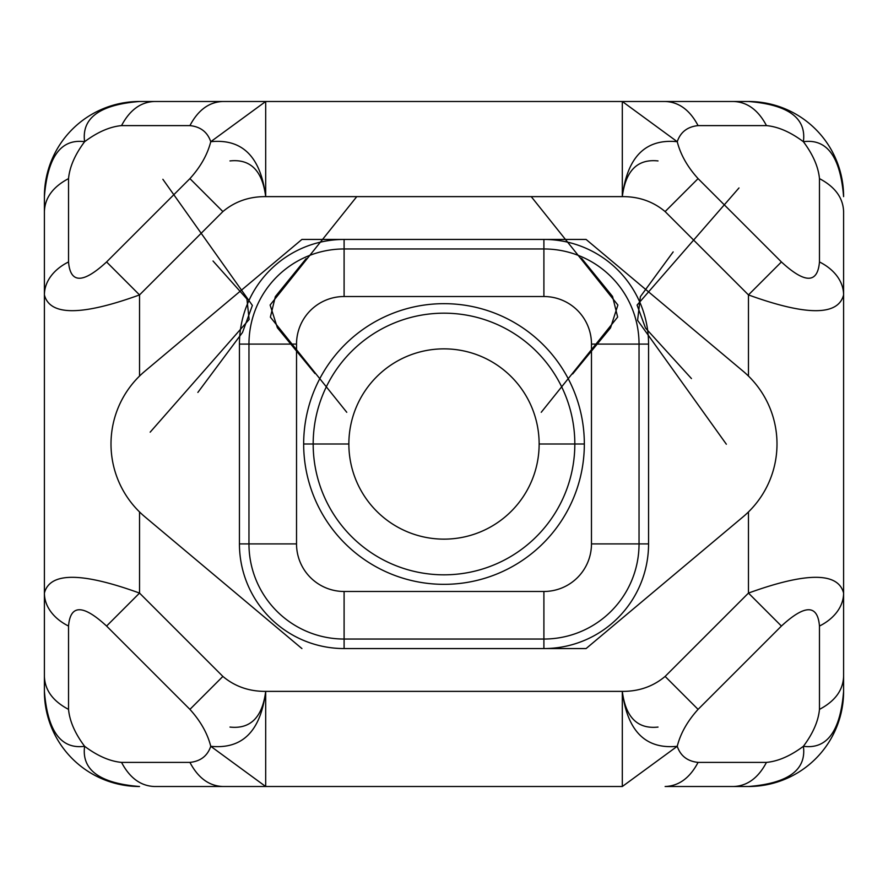 <?xml version="1.0" encoding="UTF-8"?>
<svg xmlns="http://www.w3.org/2000/svg" width="888" height="888" viewBox="0 0 888 888"><rect width="100%" height="100%" fill="white"/><g stroke="black" fill="none" stroke-linecap="round" stroke-linejoin="round"><path stroke-width="1.33" d="M622.31 691.375C625.64 717.371 637.54 729.27 658.019 727.072C637.54 729.27 625.64 717.371 622.31 691.375C627.305 731.179 645.609 749.494 677.244 746.297L622.31 786.513L154.49 786.513C140.748 786.013 129.759 777.977 121.534 762.392L189.921 762.392C198.146 777.977 209.135 786.013 222.877 786.513L265.69 786.513L265.69 691.375L622.31 691.375C638.861 691.475 653.124 686.491 665.123 676.423L748.462 593.084L748.462 511.943L748.462 593.084L781.418 626.051L698.079 709.379C687.445 721.134 680.497 733.444 677.244 746.297C680.497 755.91 687.445 761.282 698.079 762.392L766.466 762.392C758.241 777.977 747.252 786.013 733.51 786.513L665.123 786.513C678.865 786.013 689.854 777.977 698.079 762.392C687.445 761.282 680.497 755.91 677.244 746.297C680.497 733.444 687.445 721.134 698.079 709.379L665.123 676.423C653.124 686.491 638.861 691.475 622.31 691.375L622.31 786.513L265.69 786.513L210.756 746.297C242.391 749.494 260.695 731.179 265.69 691.375L622.31 691.375C627.305 731.179 645.609 749.494 677.244 746.297L622.31 786.513L622.31 691.375M229.981 727.072C250.46 729.27 262.36 717.371 265.69 691.375L265.69 786.513L210.756 746.297C207.503 755.91 200.555 761.282 189.921 762.392C198.146 777.977 209.135 786.013 222.877 786.513L154.49 786.513C140.748 786.013 129.759 777.977 121.534 762.392C109.779 761.282 97.48 755.91 84.615 746.297C81.43 769.907 99.734 783.316 139.538 786.513A95.138 95.138 0 0 1 44.4 691.375L44.4 196.625A95.138 95.138 0 0 1 139.538 101.487L622.31 101.487L677.244 141.703C645.609 138.506 627.305 156.821 622.31 196.625L265.69 196.625C262.36 170.629 250.46 158.73 229.981 160.928C250.46 158.73 262.36 170.629 265.69 196.625C249.139 196.526 234.876 201.509 222.877 211.577L139.538 294.916L139.538 376.057L139.538 294.916L106.582 261.949L189.921 178.621C200.555 166.866 207.503 154.556 210.756 141.703L265.69 101.487L222.877 101.487C209.135 101.987 198.146 110.023 189.921 125.608L121.534 125.608C129.759 110.023 140.748 101.987 154.49 101.487L139.538 101.487A95.138 95.138 0 0 0 44.4 196.625L44.4 211.577C44.9 197.824 52.936 186.846 68.531 178.621L68.531 261.949C70.341 283.672 83.028 283.672 106.582 261.949C83.028 283.672 70.341 283.672 68.531 261.949A57.087 40.371 180 0 0 44.4 294.916C49.828 315.939 81.541 315.939 139.538 294.916L106.582 261.949L189.921 178.621L222.877 211.577L139.538 294.916C81.541 315.939 49.828 315.939 44.4 294.916L44.4 211.577C44.9 197.824 52.936 186.846 68.531 178.621C69.641 166.866 75.003 154.556 84.615 141.703C61.006 138.506 47.608 156.821 44.4 196.625C47.608 156.821 61.006 138.506 84.615 141.703C97.48 132.09 109.779 126.718 121.534 125.608C129.759 110.023 140.748 101.987 154.49 101.487L222.877 101.487C209.135 101.987 198.146 110.023 189.921 125.608C200.555 126.718 207.503 132.09 210.756 141.703C207.503 132.09 200.555 126.718 189.921 125.608L121.534 125.608C109.779 126.718 97.48 132.09 84.615 141.703C75.003 154.556 69.641 166.866 68.531 178.621L68.531 261.949A57.087 40.371 180 0 0 44.4 294.916L44.4 593.084A57.087 40.371 -0 0 0 68.531 626.051L68.531 709.379C69.641 721.134 75.003 733.444 84.615 746.297C97.48 755.91 109.779 761.282 121.534 762.392L189.921 762.392C200.555 761.282 207.503 755.91 210.756 746.297C207.503 733.444 200.555 721.134 189.921 709.379L106.582 626.051C83.039 604.317 70.352 604.317 68.531 626.051L68.531 709.379C52.936 701.154 44.9 690.176 44.4 676.423L44.4 691.375C47.608 731.179 61.006 749.494 84.615 746.297C75.003 733.444 69.641 721.134 68.531 709.379C52.936 701.154 44.9 690.176 44.4 676.423L44.4 593.084A57.087 40.371 -0 0 0 68.531 626.051C70.352 604.317 83.039 604.317 106.582 626.051L139.538 593.084C81.53 572.061 49.817 572.061 44.4 593.084C49.817 572.061 81.53 572.061 139.538 593.084L222.877 676.423C234.876 686.491 249.139 691.475 265.69 691.375C249.139 691.475 234.876 686.491 222.877 676.423L189.921 709.379L106.582 626.051L139.538 593.084L222.877 676.423L189.921 709.379C200.555 721.134 207.503 733.444 210.756 746.297C242.391 749.494 260.695 731.179 265.69 691.375C262.36 717.371 250.46 729.27 229.981 727.072M658.019 160.928C637.54 158.73 625.64 170.629 622.31 196.625C638.861 196.526 653.124 201.509 665.123 211.577C653.124 201.509 638.861 196.526 622.31 196.625L265.69 196.625C260.695 156.821 242.391 138.506 210.756 141.703C207.503 154.556 200.555 166.866 189.921 178.621L222.877 211.577C234.876 201.509 249.139 196.526 265.69 196.625C260.695 156.821 242.391 138.506 210.756 141.703L265.69 101.487L265.69 196.625L265.69 101.487L733.51 101.487C747.252 101.987 758.241 110.023 766.466 125.608L698.079 125.608C687.445 126.718 680.497 132.09 677.244 141.703C680.497 154.556 687.445 166.866 698.079 178.621L781.418 261.949L748.462 294.916L665.123 211.577L698.079 178.621C687.445 166.866 680.497 154.556 677.244 141.703C680.497 132.09 687.445 126.718 698.079 125.608C689.854 110.023 678.865 101.987 665.123 101.487L622.31 101.487L622.31 196.625L622.31 101.487L677.244 141.703C645.609 138.506 627.305 156.821 622.31 196.625C625.64 170.629 637.54 158.73 658.019 160.928M139.538 511.943L139.538 593.084L139.538 511.943M144.988 371.117A95.138 95.138 0 0 0 144.988 516.883L301.909 648.562L144.988 516.883A95.138 95.138 0 0 1 144.988 371.117L301.909 239.438L586.091 239.438L301.909 239.438L144.988 371.117M748.462 376.057L748.462 294.916C806.471 315.939 838.183 315.939 843.6 294.916L843.6 593.084C838.172 572.061 806.459 572.061 748.462 593.084L781.418 626.051C804.972 604.317 817.659 604.317 819.469 626.051C817.659 604.317 804.972 604.317 781.418 626.051L698.079 709.379L665.123 676.423L748.462 593.084C806.459 572.061 838.172 572.061 843.6 593.084L843.6 691.375A95.138 95.138 0 0 1 748.462 786.513L733.51 786.513L748.462 786.513A95.138 95.138 0 0 0 843.6 691.375L843.6 676.423C843.101 690.176 835.064 701.154 819.469 709.379L819.469 626.051A57.087 40.371 0 0 0 843.6 593.084L843.6 676.423C843.101 690.176 835.064 701.154 819.469 709.379C818.359 721.134 812.997 733.444 803.385 746.297C826.994 749.494 840.392 731.179 843.6 691.375C840.392 731.179 826.994 749.494 803.385 746.297C790.52 755.91 778.221 761.282 766.466 762.392C758.241 777.977 747.252 786.013 733.51 786.513L665.123 786.513C678.865 786.013 689.854 777.977 698.079 762.392L766.466 762.392C778.221 761.282 790.52 755.91 803.385 746.297C812.997 733.444 818.359 721.134 819.469 709.379L819.469 626.051A57.087 40.371 0 0 0 843.6 593.084L843.6 294.916A57.087 40.371 180 0 0 819.469 261.949C817.637 283.672 804.961 283.672 781.418 261.949L748.462 294.916C806.471 315.939 838.183 315.939 843.6 294.916A57.087 40.371 180 0 0 819.469 261.949L819.469 178.621C818.359 166.866 812.997 154.556 803.385 141.703C790.52 132.09 778.221 126.718 766.466 125.608C778.221 126.718 790.52 132.09 803.385 141.703C806.57 118.093 788.267 104.684 748.462 101.487L733.51 101.487C747.252 101.987 758.241 110.023 766.466 125.608L698.079 125.608C689.854 110.023 678.865 101.987 665.123 101.487L748.462 101.487A95.138 95.138 0 0 1 843.6 196.625A95.138 95.138 0 0 0 748.462 101.487C788.267 104.684 806.57 118.093 803.385 141.703C812.997 154.556 818.359 166.866 819.469 178.621C835.064 186.846 843.101 197.824 843.6 211.577L843.6 294.916L843.6 211.577C843.101 197.824 835.064 186.846 819.469 178.621L819.469 261.949C817.637 283.672 804.961 283.672 781.418 261.949L698.079 178.621L665.123 211.577L748.462 294.916L748.462 376.057M743.012 371.117L586.091 239.438L743.012 371.117A95.138 95.138 0 0 1 743.012 516.883A95.138 95.138 0 0 0 743.012 371.117M139.538 101.487C99.734 104.684 81.43 118.093 84.615 141.703C81.43 118.093 99.734 104.684 139.538 101.487M748.462 786.513C788.267 783.316 806.57 769.907 803.385 746.297C806.57 769.907 788.267 783.316 748.462 786.513M586.091 648.562L344.1 648.562A104.662 104.662 0 0 1 239.438 543.9L239.438 344.1A104.662 104.662 0 0 1 344.1 239.438A104.662 104.662 0 0 0 239.438 344.1L248.962 344.1A95.138 95.138 0 0 1 344.1 248.962L344.1 239.438L344.1 248.962L543.9 248.962L543.9 239.438L543.9 296.525L344.1 296.525L344.1 248.962L543.9 248.962A95.138 95.138 0 0 1 639.038 344.1L591.475 344.1A47.575 47.575 0 0 0 543.9 296.525L543.9 248.962A95.138 95.138 0 0 1 639.038 344.1L639.038 543.9A95.138 95.138 0 0 1 543.9 639.038L344.1 639.038A95.138 95.138 0 0 1 248.962 543.9L248.962 344.1L296.525 344.1L296.525 543.9A47.575 47.575 0 0 0 344.1 591.475L543.9 591.475A47.575 47.575 0 0 0 591.475 543.9L591.475 344.1A47.575 47.575 0 0 0 543.9 296.525L344.1 296.525A47.575 47.575 0 0 0 296.525 344.1L239.438 344.1L239.438 543.9A104.662 104.662 0 0 0 344.1 648.562L586.091 648.562L743.012 516.883L586.091 648.562M584.337 444A140.337 140.337 0 0 1 444 584.337A140.337 140.337 0 0 1 303.663 444A140.337 140.337 0 0 1 444 303.663A140.337 140.337 0 0 1 584.337 444L574.825 444L584.337 444A140.337 140.337 0 0 0 444 303.663A140.337 140.337 0 0 0 303.663 444A140.337 140.337 0 0 0 444 584.337A140.337 140.337 0 0 0 584.337 444M344.1 296.525A47.575 47.575 0 0 0 296.525 344.1L296.525 543.9L248.962 543.9L296.525 543.9A47.575 47.575 0 0 0 344.1 591.475L344.1 639.038L344.1 591.475L543.9 591.475L543.9 639.038L543.9 591.475A47.575 47.575 0 0 0 591.475 543.9L639.038 543.9L591.475 543.9L591.475 344.1L639.038 344.1L639.038 543.9L648.562 543.9A104.662 104.662 0 0 1 543.9 648.562A104.662 104.662 0 0 0 648.562 543.9L639.038 543.9A95.138 95.138 0 0 1 543.9 639.038L543.9 648.562L543.9 639.038L344.1 639.038L344.1 648.562L344.1 639.038A95.138 95.138 0 0 1 248.962 543.9L239.438 543.9L248.962 543.9L248.962 344.1A95.138 95.138 0 0 1 344.1 248.962L344.1 296.525M648.562 344.1A104.662 104.662 0 0 0 543.9 239.438A104.662 104.662 0 0 1 648.562 344.1L648.562 543.9L648.562 344.1L639.038 344.1L648.562 344.1M313.175 444L303.663 444L313.175 444A130.825 130.825 0 0 0 444 574.825A130.825 130.825 0 0 0 574.825 444A130.825 130.825 0 0 0 444 313.175A130.825 130.825 0 0 0 313.175 444L348.862 444A95.138 95.138 0 0 0 444 539.138A95.138 95.138 0 0 0 539.138 444L574.825 444A130.825 130.825 0 0 1 444 574.825A130.825 130.825 0 0 1 313.175 444A130.825 130.825 0 0 1 444 313.175A130.825 130.825 0 0 1 574.825 444L539.138 444A95.138 95.138 0 0 0 444 348.862A95.138 95.138 0 0 0 348.862 444A95.138 95.138 0 0 0 444 539.138A95.138 95.138 0 0 0 539.138 444A95.138 95.138 0 0 0 444 348.862A95.138 95.138 0 0 0 348.862 444L313.175 444M44.4 691.375C47.608 731.179 61.006 749.494 84.615 746.297C81.43 769.907 99.734 783.316 139.538 786.513A95.138 95.138 0 0 1 44.4 691.375M843.6 196.625C840.392 156.821 826.994 138.506 803.385 141.703C826.994 138.506 840.392 156.821 843.6 196.625M531.224 196.625L617.893 305.028L610.522 327.883L572.671 373.959M726.351 444.222L637.595 320.335L640.37 296.659L673.16 251.915L640.37 296.659L637.595 320.335L726.351 444.222M541.236 412.287L617.648 317.072L612.554 296.448L581.573 258.308M356.776 196.625L270.119 305.028L277.378 327.761L314.996 373.559M346.764 412.287L270.374 317.127L275.347 296.592L306.16 258.619M162.87 179.298L252.381 305.439L242.502 332.467L197.869 392.418L242.502 332.467L252.381 305.439L162.87 179.298M738.994 187.945L637.073 305.084L645.487 328.005L691.452 378.554L645.487 328.005L637.073 305.084L738.994 187.945M150.161 432.167L249.139 319.491L246.931 299.034L213.02 260.994L246.931 299.034L249.139 319.491L150.161 432.167"/></g></svg>

